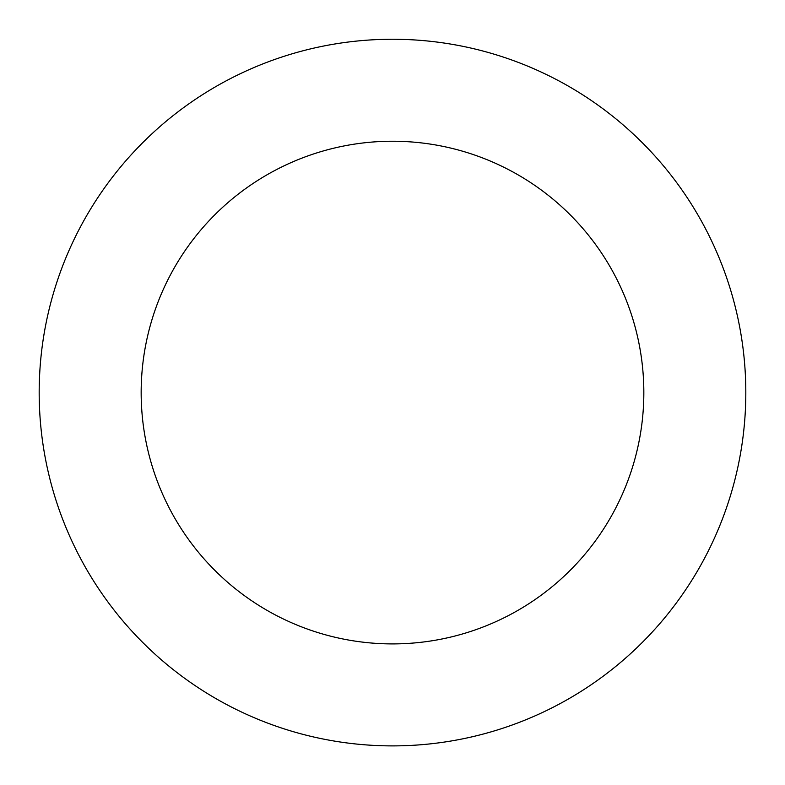 <?xml version="1.0" encoding="UTF-8"?>
<svg xmlns="http://www.w3.org/2000/svg" width="785" height="785" viewBox="0 0 785 785"><rect width="100%" height="100%" fill="white"/><g stroke="black" fill="none" stroke-linecap="round" stroke-linejoin="round"><path stroke-width="1.18" d="M649.519 150.131A353.328 353.328 0 0 0 54.028 291.215A353.328 353.328 0 0 0 473.954 736.379A353.328 353.328 0 0 0 649.519 150.131M575.327 220.114A251.328 251.328 0 0 0 151.731 320.476A251.328 251.328 0 0 0 450.443 637.135A251.328 251.328 0 0 0 575.327 220.114"/></g></svg>
